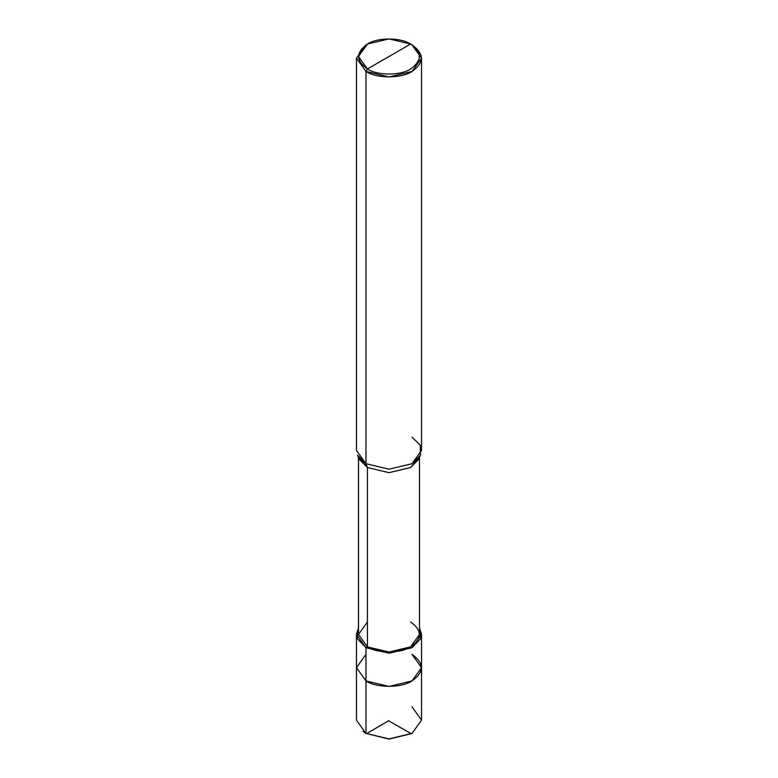 <?xml version="1.0" encoding="UTF-8"?>
<svg xmlns="http://www.w3.org/2000/svg" width="778" height="778" viewBox="0 0 778 778"><rect width="100%" height="100%" fill="white"/><g stroke="black" fill="none" stroke-linecap="round" stroke-linejoin="round"><path stroke-width="1.17" d="M412.009 654.356C424.428 663.216 424.428 672.066 412.009 680.925C401.652 688.092 376.348 688.092 365.991 680.925L365.991 647.714L365.991 680.925L356.46 667.641L365.991 680.925L389 686.429L412.009 680.925L421.54 667.641L421.54 720.117L412.009 733.401L389 738.905L365.991 733.401L389 739.1L411.718 733.566L389 739.1L365.991 733.401L365.991 680.925L356.46 667.641L365.991 654.356L356.46 667.641L365.991 680.925L389 686.429L412.009 680.925L421.54 667.641L412.009 654.356C424.428 663.216 424.428 672.066 412.009 680.925C401.652 688.092 376.348 688.092 365.991 680.925L365.991 733.401L389 738.905L412.009 733.401L421.54 720.117L412.009 706.832M362.898 731.339L365.991 733.401L356.46 720.117L356.46 634.43L365.991 647.714L389 653.219L412.009 647.714L421.54 634.43L419.507 627.885L420.655 638.777L412.009 647.714L389 653.219L365.991 647.714L367.43 646.878C377.136 653.598 400.865 653.598 410.57 646.878C422.211 638.582 422.211 630.277 410.57 621.972M367.43 68.97C355.789 60.665 355.789 52.359 367.43 44.054C377.136 37.344 400.865 37.344 410.57 44.054L367.43 68.97C377.136 75.69 400.865 75.69 410.57 68.97C422.211 60.665 422.211 52.359 410.57 44.054L412.009 44.891C424.428 53.75 424.428 62.6 412.009 71.459C401.652 78.627 376.348 78.627 365.991 71.459L389 76.964L412.009 71.459L421.54 58.175L412.009 44.891L410.57 44.054C422.211 52.359 422.211 60.665 410.57 68.97C400.865 75.69 377.136 75.69 367.43 68.97L410.57 44.054L389 38.9L367.43 44.054L358.493 56.512L367.43 68.97L365.991 71.459L367.43 68.97M419.507 457.338L419.507 634.43L410.57 646.878L389 652.042L367.43 646.878L367.43 467.529L389 472.684L410.57 467.529L419.254 457.347M420.49 455.169L418.515 459.526L410.57 467.529L389 472.684L367.43 467.529L365.991 463.707L389 469.212L412.009 463.707L420.49 455.169L420.237 445.162L412.009 437.139M421.54 58.175L421.54 450.423L412.009 463.707L389 469.212L365.991 463.707L365.991 71.459L365.991 463.707L367.43 467.529L367.43 646.878L365.991 647.714L357.345 638.777L358.493 627.885L356.46 634.43M367.43 621.972L358.493 634.43L367.43 646.878L358.493 634.43L358.493 457.338M358.746 457.347L367.43 467.529L359.485 459.526L357.51 455.169L365.991 463.707L356.46 450.423L356.46 58.175L365.991 71.459L356.46 58.175L365.991 44.891L356.46 58.175M388.767 720.652L366.477 733.673M388.776 720.914L411.426 733.742L412.009 733.401M411.825 733.508L412.486 733.119M366.564 733.732L365.991 733.401M421.54 667.641L421.54 634.43M412.009 44.891L410.57 44.064M365.991 44.891L367.43 44.064"/></g></svg>
